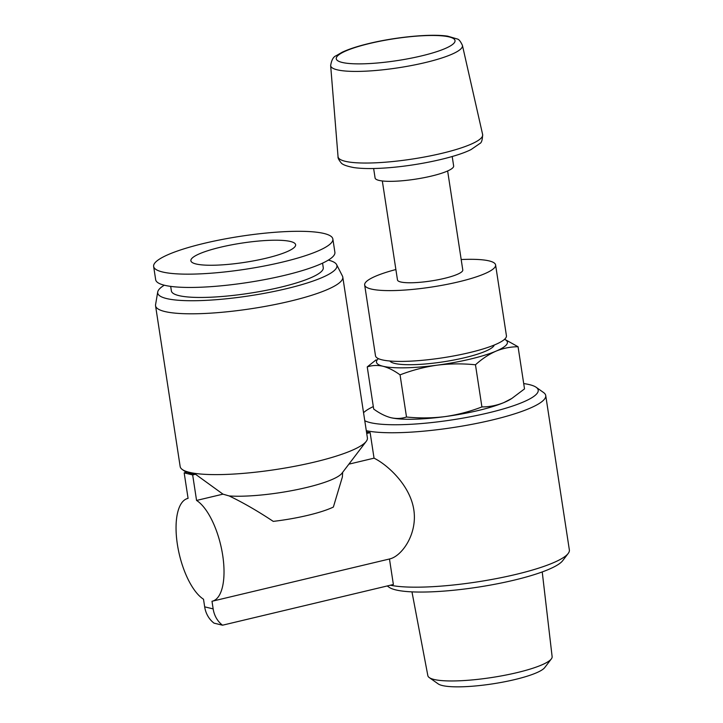 <?xml version="1.0" encoding="UTF-8"?>
<svg xmlns="http://www.w3.org/2000/svg" width="723" height="723" viewBox="0 0 723 723"><rect width="100%" height="100%" fill="white"/><g stroke="black" fill="none" stroke-linecap="round" stroke-linejoin="round"><path stroke-width="1.08" d="M342.666 472.309L342.377 476.99L333.366 507.058A59.096 10.863 -8.7 0 1 273.258 521.382C257.74 511.071 243.045 502.584 229.164 495.942L222.973 494.152L196.566 500.443A52.815 21.202 76.6 0 1 222.648 554.975A52.815 21.202 76.6 0 1 212.273 601.211A52.815 21.202 76.6 0 1 211.993 601.274L213.158 608.902L204.672 606.841A26.489 23.769 103.6 0 0 214.035 623.145L222.521 625.205A26.489 23.769 -76.4 0 1 213.158 608.902M222.973 494.152L195.49 474.252L192.661 474.93L196.566 500.443M212.273 601.211L389.471 558.987C401.437 556.574 417.596 534.532 413.827 509.832C410.113 485.16 387.374 464.681 374.044 458.165L370.14 432.643L366.715 433.457M374.044 458.165L348.884 464.157M195.49 474.252A93.384 17.162 171.3 0 1 187.004 472.2L184.175 472.869L192.661 474.93M204.672 606.841L203.506 599.213A52.815 21.202 76.6 0 1 177.424 544.681A52.815 21.202 76.6 0 1 187.79 498.445A52.815 21.202 76.6 0 1 188.079 498.382L184.175 472.869M370.14 432.643A96.032 17.65 171.3 0 1 366.489 431.965M523.705 383.579A89.408 16.43 171.3 0 1 536.177 387.293L543.551 392.526A96.032 17.65 171.3 0 1 545.729 395.526L569.363 549.959A96.032 17.65 171.3 0 1 568.188 553.475A96.032 17.65 171.3 0 1 489.769 579.828A96.032 17.65 171.3 0 1 390.393 585.214M545.729 395.526A96.032 17.65 171.3 0 1 474.378 423.859A96.032 17.65 171.3 0 1 366.29 430.682M389.471 558.996L393.375 584.5L222.521 625.205M504.537 339.313A66.227 12.174 171.3 0 1 496.059 351.125A66.227 12.174 171.3 0 1 437.054 365.187C424.428 366.995 412.101 370.221 400.054 374.866C394.162 370.574 388.459 367.7 382.937 366.245C377.46 365.025 372.228 365.251 367.239 366.904L376.132 359.846M504.6 339.259L518.066 346.751C510.565 346.751 503.226 348.215 496.059 351.125C488.938 354.27 482.069 358.825 475.472 364.79C462.539 363.47 449.733 363.606 437.054 365.187A66.227 12.174 171.3 0 1 382.937 366.245A66.227 12.174 171.3 0 1 378.373 358.626M452.2 156.493L453.646 165.938A39.738 7.302 171.3 0 1 415.472 179.168A39.738 7.302 171.3 0 1 375.083 177.957L373.637 168.513M447.636 170.962L462.783 269.968A33.032 6.073 171.3 0 1 431.044 280.967A33.032 6.073 171.3 0 1 397.478 279.964L382.322 180.958M461.193 259.539A66.227 12.174 171.3 0 1 495.598 264.943A66.227 12.174 171.3 0 1 431.974 286.995A66.227 12.174 171.3 0 1 364.663 284.979A66.227 12.174 171.3 0 1 395.879 269.534M495.598 264.943L506.425 335.734A66.227 12.174 171.3 0 1 442.801 357.786A66.227 12.174 171.3 0 1 375.49 355.77L364.663 284.979M494.252 345.034A52.987 9.733 171.3 0 1 443.416 361.816A52.987 9.733 171.3 0 1 389.896 361.003M390.809 417.677C396.285 418.897 401.518 418.671 406.507 417.017C419.43 418.328 432.237 418.192 444.925 416.62A66.227 12.174 171.3 0 1 390.809 417.677A66.227 12.174 171.3 0 1 390.583 417.623L390.809 417.677C385.296 416.222 379.584 413.348 373.692 409.055L367.239 366.904M406.507 417.017L400.054 374.866M511.839 398.463L510.528 399.268A66.227 12.174 171.3 0 1 503.931 402.557A66.227 12.174 171.3 0 1 444.925 416.62C457.542 414.803 469.878 411.577 481.916 406.932C489.417 406.932 496.755 405.476 503.931 402.557L511.839 398.445L524.518 388.893L518.066 346.751M481.916 406.932L475.472 364.79M542.232 571.929L552.128 656.665A62.865 11.55 171.3 0 1 551.351 658.897L544.717 667.6A54.849 10.077 171.3 0 1 492.697 683.85A54.849 10.077 171.3 0 1 438.192 683.895L429.263 677.578A62.865 11.55 171.3 0 1 427.853 675.68L411.965 591.866M551.351 658.897A62.865 11.55 171.3 0 1 491.73 677.523A62.865 11.55 171.3 0 1 429.263 677.578M568.188 553.475L562.702 560.668A89.408 16.43 171.3 0 1 477.903 587.166A89.408 16.43 171.3 0 1 389.055 587.239L387.248 585.964M536.177 387.293A89.408 16.43 171.3 0 1 471.396 416.547A89.408 16.43 171.3 0 1 364.772 420.723M363.542 412.725A89.408 16.43 171.3 0 1 373.312 406.588M390.583 417.623A66.227 12.174 171.3 0 1 389.869 417.433M229.164 495.942A65.305 12.002 -8.7 0 0 306.172 487.591A65.305 12.002 -8.7 0 0 341.907 473.312L366.236 441.373A94.704 17.406 -8.7 0 0 367.401 437.903L342.792 277.099A94.704 17.406 -8.7 0 0 342.458 276.078L336.611 264.618A90.655 16.665 -8.7 0 0 328.305 260.108M164.302 285.205A90.655 16.665 -8.7 0 0 157.722 291.993L155.572 304.672A94.704 17.406 -8.7 0 0 155.553 305.748L180.163 466.552A94.704 17.406 -8.7 0 0 182.304 469.516A94.704 17.406 -8.7 0 0 314.415 462.087A94.704 17.406 -8.7 0 0 366.236 441.373M265.983 258.247A52.987 9.733 -8.7 0 0 295.626 244.717A52.987 9.733 -8.7 0 0 241.78 243.109A52.987 9.733 -8.7 0 0 190.881 260.741A52.987 9.733 -8.7 0 0 265.983 258.247M155.553 305.748A94.704 17.406 -8.7 0 0 289.806 301.274A94.704 17.406 -8.7 0 0 342.792 277.099M282.151 262.16A90.655 16.665 -8.7 0 0 332.86 239.015A90.655 16.665 -8.7 0 0 240.732 236.258A90.655 16.665 -8.7 0 0 153.638 266.444A90.655 16.665 -8.7 0 0 282.151 262.16M153.638 266.444L155.671 279.729A90.655 16.665 -8.7 0 0 284.184 275.454A90.655 16.665 -8.7 0 0 334.894 252.3L332.86 239.015M170.682 286.38L171.378 290.926A76.828 14.117 -8.7 0 0 280.28 287.293A76.828 14.117 -8.7 0 0 323.262 267.682L322.566 263.136M157.722 291.993A90.655 16.665 -8.7 0 0 286.218 288.739A90.655 16.665 -8.7 0 0 336.611 264.618M369.887 43.425A60.054 11.035 171.3 0 1 454.875 41.762A60.054 11.035 171.3 0 1 362.205 63.841A60.054 11.035 171.3 0 1 369.887 43.425M330.655 65.585C331.55 60.009 333.384 56.719 336.159 55.725L342.133 52.255C348.875 49.083 357.939 46.136 369.336 43.416C395.092 37.171 430.266 33.52 447.6 36.15L457.261 38.988C458.843 39.223 460.569 41.365 462.431 45.422A66.661 12.255 171.3 0 1 398.427 67.772A66.661 12.255 171.3 0 1 330.655 65.585L338.039 156.647A73.14 13.439 171.3 0 0 412.39 159.042A73.14 13.439 171.3 0 0 482.63 134.514C482.458 139.837 481.554 142.82 479.918 143.47L471.107 149.534C455.382 157.605 416.602 165.983 384.509 168.034C371.938 168.857 361.708 168.712 353.836 167.582C346.398 166.145 342.115 164.501 340.985 162.648C338.762 159.873 337.777 157.876 338.039 156.647M462.431 45.422L482.63 134.514M186.317 472.363L182.304 469.516"/></g></svg>
